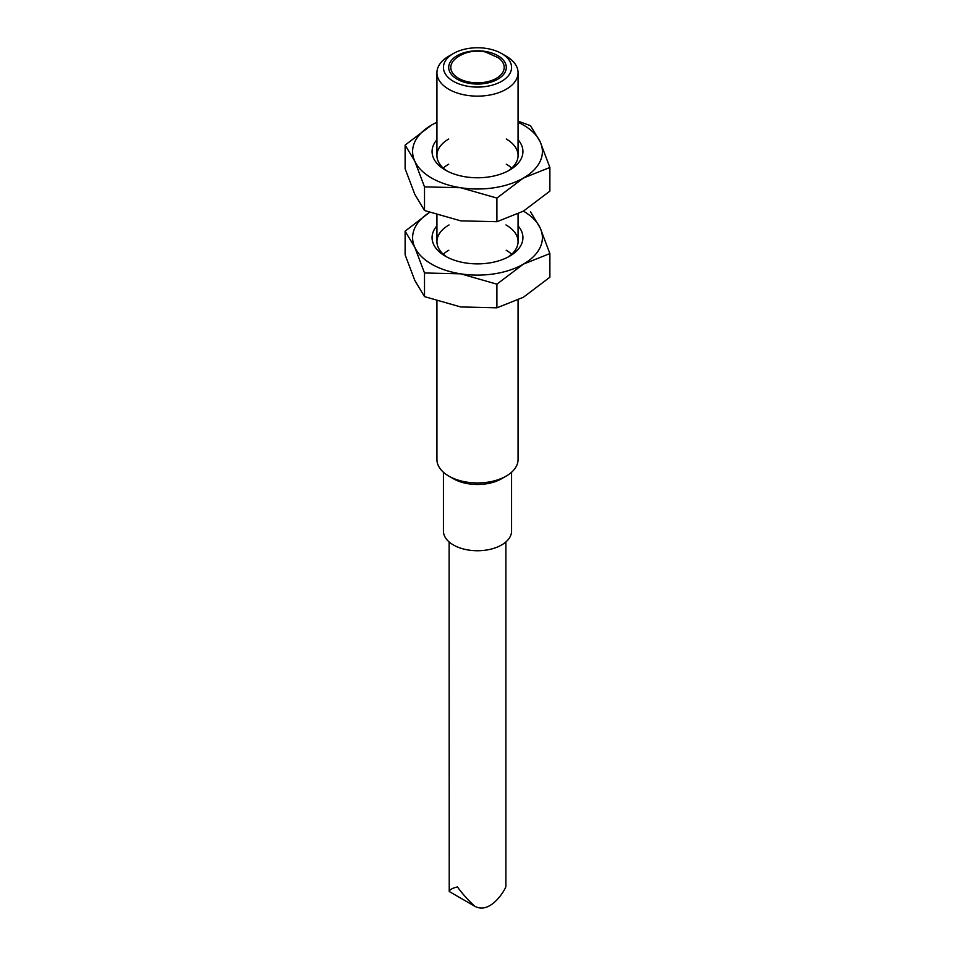 <?xml version="1.0" encoding="UTF-8"?>
<svg xmlns="http://www.w3.org/2000/svg" width="955" height="955" viewBox="0 0 955 955"><rect width="100%" height="100%" fill="white"/><g stroke="black" fill="none" stroke-linecap="round" stroke-linejoin="round"><path stroke-width="1.43" d="M436.936 301.147L436.936 459.534A40.564 23.421 0 0 0 448.814 476.091A40.564 23.421 0 0 0 506.186 476.091A40.564 23.421 0 0 0 518.064 459.534L518.064 300.121M453.41 478.742L448.814 476.091L453.41 478.742A34.07 19.673 0 0 0 501.59 478.742L506.186 476.091M506.186 56.166L501.59 53.516L506.186 56.166A40.564 23.421 180 0 1 518.064 72.723A40.564 23.421 180 0 1 493.019 94.354A40.564 23.421 180 0 1 448.814 89.281A40.564 23.421 180 0 1 436.936 72.723A40.564 23.421 180 0 1 448.814 56.166L453.41 53.516A34.07 19.673 180 0 1 501.59 53.516L501.59 53.516A34.07 19.673 180 0 1 501.59 81.33A34.07 19.673 180 0 1 453.41 81.33A34.07 19.673 180 0 1 453.41 53.516M443.43 472.236L443.43 531.064A34.07 19.673 0 0 0 453.41 544.971A34.07 19.673 0 0 0 490.536 549.244A34.07 19.673 0 0 0 511.57 531.064L511.57 472.236M457.135 79.181A28.793 16.629 180 0 1 448.707 67.423A28.793 16.629 180 0 1 477.5 50.794A28.793 16.629 180 0 1 506.293 67.423A28.793 16.629 180 0 1 488.518 82.787A28.793 16.629 180 0 1 457.135 79.181A28.793 16.629 0 0 0 488.518 82.787A28.793 16.629 0 0 0 506.293 67.423A28.793 16.629 0 0 0 477.5 50.794A28.793 16.629 0 0 0 448.707 67.423A28.793 16.629 0 0 0 457.135 79.181M449.113 541.939L449.232 891.493C449.674 889.654 452.407 888.138 457.421 886.932C462.662 894.083 468.475 900.541 474.874 906.307C490.977 915.033 506.043 888.257 505.887 886.371L505.887 541.939M498.271 57.73A26.704 15.423 180 0 1 495.358 78.883A26.704 15.423 180 0 1 458.615 78.322A26.704 15.423 180 0 1 456.729 57.73C464.882 51.821 474.42 49.899 485.367 51.94L498.271 57.73M518.064 139.728A45.422 26.227 180 0 1 509.624 170.085A45.422 26.227 180 0 1 445.376 170.085A45.422 26.227 180 0 1 436.936 139.728M436.936 122.288A64.892 37.472 0 0 0 431.612 125.045A64.892 37.472 0 0 0 414.816 161.24A64.892 37.472 0 0 0 460.704 187.729A64.892 37.472 0 0 0 523.388 178.036A64.892 37.472 0 0 0 540.184 141.841A64.892 37.472 0 0 0 518.064 122.288M431.612 125.045L405.123 145.076L414.816 161.24L424.509 186.87L460.704 187.729L496.898 198.067L523.388 178.036L549.877 167.471L540.184 141.841L530.491 125.678L518.064 121.154M405.123 145.076L405.123 168.725L414.816 194.354L424.509 210.518L460.704 220.844L496.898 221.715L523.388 211.151L549.877 191.119L549.877 167.471M496.898 221.715L496.898 198.067M424.509 210.518L424.509 186.87M507.809 171.076A40.564 23.421 0 0 0 518.064 155.51A40.564 23.421 0 0 0 506.293 139.024M443.299 168.092A40.564 23.421 180 0 1 448.707 164.188M506.293 164.188A40.564 23.421 180 0 1 511.701 168.092M448.707 139.024A40.564 23.421 0 0 0 436.936 155.51A40.564 23.421 0 0 0 447.191 171.076M518.064 225.834A45.422 26.227 180 0 1 509.624 256.191A45.422 26.227 180 0 1 445.376 256.191A45.422 26.227 180 0 1 436.936 225.834M429.487 212.44A64.892 37.472 0 0 0 414.816 247.345A64.892 37.472 0 0 0 460.704 273.834A64.892 37.472 0 0 0 523.388 264.141A64.892 37.472 0 0 0 540.184 227.947A64.892 37.472 0 0 0 523.388 211.151M429.464 212.428L405.123 231.182L414.816 247.345L424.509 272.975L460.704 273.834L496.898 284.172L523.388 264.141L549.877 253.576L540.184 227.947L530.491 211.783M405.123 231.182L405.123 254.83L414.816 280.46L424.509 296.623L460.704 306.949L496.898 307.82L523.388 297.256L549.877 277.225L549.877 253.576M496.898 307.82L496.898 284.172M424.509 296.623L424.509 272.975M507.809 257.182A40.564 23.421 0 0 0 518.064 241.615A40.564 23.421 0 0 0 505.959 224.938M443.299 254.209A40.564 23.421 180 0 1 448.814 250.234M506.186 250.234A40.564 23.421 180 0 1 511.701 254.209M449.041 224.938A40.564 23.421 0 0 0 436.936 241.615A40.564 23.421 0 0 0 447.191 257.182M518.064 241.615L518.064 214.016M518.064 155.51L518.064 72.723M436.936 241.615L436.936 215.042M436.936 155.51L436.936 72.723M474.874 906.307L449.232 891.504"/></g></svg>
